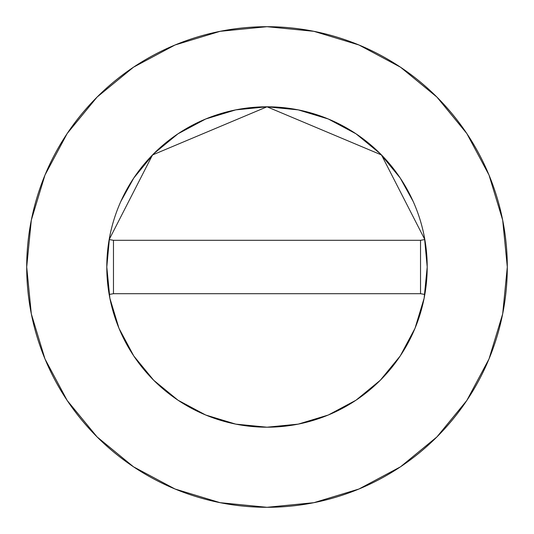 <?xml version="1.0" encoding="UTF-8"?>
<svg xmlns="http://www.w3.org/2000/svg" width="534" height="534" viewBox="0 0 534 534"><rect width="100%" height="100%" fill="white"/><g stroke="black" fill="none" stroke-linecap="round" stroke-linejoin="round"><path stroke-width="0.8" d="M427.2 267A160.2 160.2 0 0 1 424.83 294.448A160.2 160.2 0 0 0 424.83 239.552L381.496 154.953L267 106.8L152.504 154.953L109.17 239.552L113.475 240.3L109.17 239.552L152.504 154.953L267 106.8L381.496 154.953L424.83 239.552A160.2 160.2 0 0 1 427.2 267A160.2 160.2 0 0 0 267 106.8A160.2 160.2 0 0 0 106.8 267A160.2 160.2 0 0 1 109.17 239.552A160.2 160.2 0 0 0 109.17 294.448A160.2 160.2 0 0 1 106.8 267M26.7 267A240.3 240.3 0 0 1 267 26.7A240.3 240.3 0 0 1 507.3 267A240.3 240.3 0 0 1 267 507.3A240.3 240.3 0 0 1 26.7 267L31.319 313.879L44.989 358.961L67.197 400.507L97.081 436.919L133.493 466.803L175.039 489.01L220.121 502.681L267 507.3L313.879 502.681L358.961 489.01L400.507 466.803L436.919 436.919L466.803 400.507L489.01 358.961L502.681 313.879L507.3 267L502.681 220.121L489.01 175.039L466.803 133.493L436.919 97.081L400.507 67.197L358.961 44.989L313.879 31.319L267 26.7L220.121 31.319L175.039 44.989L133.493 67.197L97.081 97.081L67.197 133.493L44.989 175.039L31.319 220.121L26.7 267M427.2 267.053L424.136 298.192M424.109 298.312L415.045 328.216M414.971 328.39L400.233 355.958M400.2 356.004L380.281 380.281L356.044 400.173M355.958 400.233L328.39 414.971M328.223 415.038L298.312 424.109M298.199 424.136L267.053 427.2M266.947 427.2L235.801 424.136M235.688 424.109L205.777 415.038M205.61 414.971L178.042 400.233M177.996 400.2L153.719 380.281L133.827 356.044M133.767 355.958L119.029 328.39M118.955 328.216L109.891 298.312M109.864 298.192L106.8 267.053M106.8 266.947L109.503 237.71M120.791 201.532L133.8 177.996L153.719 153.719L177.996 133.8L205.697 118.995L235.748 109.877L266.813 106.8M267 106.8L298.252 109.877L328.303 118.995L356.004 133.8L380.281 153.719L400.2 177.996L413.209 201.532M424.497 237.71L427.2 266.947M466.803 133.493L436.919 97.081L400.567 67.244M133.493 67.197L97.081 97.081L67.244 133.433M67.197 400.507L97.081 436.919L133.433 466.756M400.507 466.803L436.919 436.919L466.756 400.567M424.83 294.448A160.2 160.2 0 0 1 109.17 294.448A160.2 160.2 0 0 0 424.83 294.448L420.525 293.7L424.83 294.448M113.475 293.7L109.17 294.448L113.475 293.7L420.525 293.7L420.525 240.3L424.83 239.552L420.525 240.3L113.475 240.3L113.475 293.7L420.525 293.7L420.525 240.3L113.475 240.3L113.475 293.7"/></g></svg>
